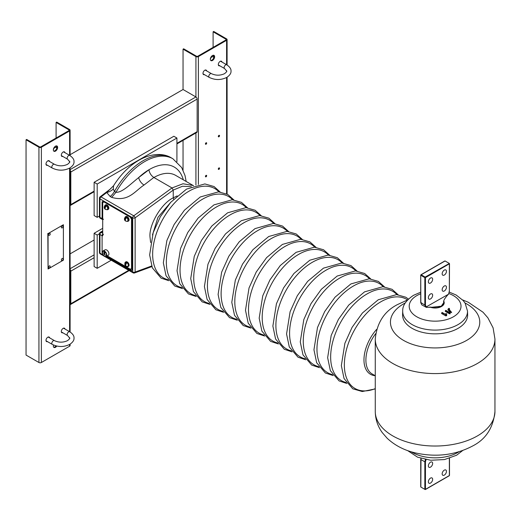 <?xml version="1.0" encoding="UTF-8"?>
<svg xmlns="http://www.w3.org/2000/svg" width="521" height="521" viewBox="0 0 521 521"><rect width="100%" height="100%" fill="white"/><g stroke="black" fill="none" stroke-linecap="round" stroke-linejoin="round"><path stroke-width="0.78" d="M451.368 312.04L448.666 308.927L449.389 308.51L449.03 308.302L448.125 308.966L450.834 312.072L449.825 312.659L445.833 310.353L445.475 310.562L449.643 312.971L451.368 312.04L451.609 312.678L451.238 312.255M445.475 310.562L445.286 311.376L449.454 313.785L450.19 313.785L450.007 312.971M448.125 308.966L447.891 309.741L450.222 312.424M449.2 309.546L449.577 309.324L449.389 308.51M405.247 302.962A44.669 25.79 0 0 0 403.521 303.906A44.669 25.79 0 0 0 403.521 340.376A44.669 25.79 0 0 0 466.692 340.376A44.669 25.79 0 0 0 464.966 302.962M402.707 311.03L402.59 314.71A32.523 18.776 0 0 0 422.381 332.339A32.523 18.776 0 0 0 458.102 328.341A32.523 18.776 0 0 0 467.624 314.71L467.506 311.03A32.406 18.71 180 0 1 458.018 324.609A32.406 18.71 180 0 1 422.427 328.601A32.406 18.71 180 0 1 402.707 311.03C402.486 305.534 406.093 300.291 413.537 295.309L420.721 292.196M445.663 314.918L445.891 314.632L442.153 312.476L442.316 312.984M446.666 315.7L446.399 314.99L441.795 312.685L441.606 313.499L445.774 315.908L446.666 315.7L446.666 313.714L445.624 313.714L445.624 314.482M442.342 313.075L441.606 313.499M113.565 185.723L113.285 189.025L114.457 191.396L115.988 192.282C122.018 192.77 130.081 184.467 138.677 177.576C139.394 180.67 141.165 183.158 144.004 185.059C134.626 191.233 128.472 202.226 111.676 197.374L110.139 196.489L106.74 192.51L113.565 185.723C120.631 174.555 129.058 166.062 138.846 160.253C152.497 152.529 164.441 153.474 171.37 157.896A56.372 32.549 120 0 0 143.184 160.683A56.372 32.549 120 0 0 114.457 191.396A10.843 6.259 -60 0 1 110.139 196.489M148.941 169.755A49.873 28.792 120 0 0 138.677 177.576L148.941 169.755A49.873 28.792 -60 0 1 149.319 169.533A49.873 28.792 -60 0 1 183.314 179.81A49.873 28.792 120 0 0 149.319 169.533A49.873 28.792 120 0 0 148.941 169.755C149.429 172.959 151.064 175.525 153.838 177.459L144.004 185.059M173.669 199.185L173.239 197.863L177.166 195.896M170.523 202.539L157.993 217.29L152.471 234.899M131.338 217.596L132.139 219.113L132.139 270.08L131.22 270.614L131.52 270.086L107.144 256.013M132.139 270.08L132.132 269.728M102.709 219.634L102.103 218.755L102.103 201.77L103.321 201.419M103.021 201.243L131.487 217.713M102.103 201.77L102.709 201.777L102.709 218.761L103.51 219.374M191.35 186.668L182.487 186.251L173.239 190.074L173.239 197.863C161.725 203.021 148.947 224.421 149.983 236.801L150.621 242.532M113.285 189.025A10.843 8.082 -18.3 0 1 106.74 192.51L100.983 196.899L133.741 215.811L172.015 187.951L173.239 190.074M172.015 187.951L183.014 183.757L193.18 185.509M172.008 187.951L153.916 177.505A43.367 25.034 120 0 1 175.603 175.356L193.623 185.776M102.513 253.864L102.266 252.796M103.477 234.261A1.302 0.749 120 0 0 102.709 235.746L102.709 202.643L103.953 201.927L130.309 217.159L131.533 219.282L131.533 268.497L132.015 268.224L131.227 268.68M442.16 273.812A3.035 1.752 -60 0 1 443.482 270.757A3.035 1.752 -60 0 1 445.82 269.943A3.035 1.752 -60 0 1 446.451 271.33A3.035 1.752 -60 0 1 445.129 274.385A3.035 1.752 -60 0 1 442.785 275.199A3.035 1.752 -60 0 1 442.16 273.812M442.16 289.741A3.035 1.752 -60 0 1 443.482 286.687A3.035 1.752 -60 0 1 445.82 285.873A3.035 1.752 -60 0 1 446.451 287.266A3.035 1.752 -60 0 1 445.129 290.321A3.035 1.752 -60 0 1 442.785 291.135A3.035 1.752 -60 0 1 442.16 289.741M428.36 297.712A3.035 1.752 -60 0 1 429.682 294.658A3.035 1.752 -60 0 1 432.026 293.844A3.035 1.752 -60 0 1 432.651 295.231A3.035 1.752 -60 0 1 431.329 298.286A3.035 1.752 -60 0 1 428.991 299.1A3.035 1.752 -60 0 1 428.36 297.712M424.55 276.742A3.035 1.752 120 0 0 424.244 277.276M428.36 281.776A3.035 1.752 -60 0 1 429.682 278.722A3.035 1.752 -60 0 1 432.026 277.908A3.035 1.752 -60 0 1 432.651 279.295A3.035 1.752 -60 0 1 431.329 282.356A3.035 1.752 -60 0 1 428.991 283.163A3.035 1.752 -60 0 1 428.36 281.776M443.775 302.597L441.241 306.205L431.707 307.273L426.458 307.344L425.449 305.156L424.836 305.156L426.191 307.312M446.451 471.388A3.035 1.752 120 0 0 445.82 469.994A3.035 1.752 120 0 0 443.482 470.808A3.035 1.752 120 0 0 442.16 473.863A3.035 1.752 120 0 0 442.785 475.256A3.035 1.752 120 0 0 445.129 474.442A3.035 1.752 120 0 0 446.451 471.388M432.651 463.416A3.035 1.752 120 0 0 432.026 462.029A3.035 1.752 120 0 0 429.682 462.843A3.035 1.752 120 0 0 428.36 465.898A3.035 1.752 120 0 0 428.991 467.285A3.035 1.752 120 0 0 431.329 466.471A3.035 1.752 120 0 0 432.651 463.416M432.651 479.353A3.035 1.752 120 0 0 432.026 477.959A3.035 1.752 120 0 0 429.682 478.773A3.035 1.752 120 0 0 428.36 481.827A3.035 1.752 120 0 0 428.991 483.221A3.035 1.752 120 0 0 431.329 482.407A3.035 1.752 120 0 0 432.651 479.353M426.217 459.17L425.449 461.814L424.836 461.814L420.844 459.515L420.922 458.376M425.449 461.814L425.449 489.356L424.836 489.356L424.836 461.814L425.377 459.502M420.981 458.395L420.844 487.05L424.836 489.356M420.844 487.05L420.844 486.699M425.143 489.532L421.157 487.233M425.449 489.356L449.056 475.725M449.363 458.35L449.363 475.191M426.458 307.344L426.217 306.915L448.588 294.17L449.363 290.992M425.449 305.156L425.449 277.615L424.836 277.615L424.836 305.156L420.844 302.499M425.143 277.087L421.157 274.782L445.071 260.975L449.363 263.45L425.143 277.087L425.449 277.615L449.363 263.808L449.363 291.343L448.594 293.994L447.415 295.342C444.322 298.872 443.111 301.288 443.781 302.597M426.269 307.338L421.73 304.824L420.844 302.851L420.721 275.14L421.157 274.782L420.844 275.316L424.836 277.615M429.747 307.006A9.104 5.256 0 0 0 439.236 307.442A9.104 5.256 0 0 0 444.211 302.753A9.104 5.256 0 0 0 443.84 301.268M430.769 307.09A8.675 5.008 0 0 0 439.483 307.077A8.675 5.008 0 0 0 443.781 302.708M176.919 161.705L176.919 138.026L97.193 184.056L97.193 217.335L99.439 216.039M99.446 233.74L97.193 235.043L97.193 268.322L111.22 260.226M176.919 138.026L173.851 136.255L94.125 182.285L94.125 215.564L97.193 217.335M97.193 268.322L94.125 266.557L94.125 233.271L97.193 235.043M102.709 228.315L94.125 233.271M97.193 184.056L94.125 182.285M70.101 304.603A1.732 1.003 -120 0 0 70.459 304.524A1.732 1.003 -120 0 0 70.817 303.73L70.817 271.154A1.732 1.003 -120 0 0 70.101 269.455M70.101 303.71A0.866 0.501 -120 0 0 70.205 303.378L70.205 270.803A0.866 0.501 -120 0 0 70.101 270.347M70.101 253.87L94.125 239.999M70.713 270.51L70.205 270.803L70.817 271.154L94.125 257.7M70.101 303.437L70.817 303.73L128.7 270.314M70.101 154.724L183.047 89.514L195.929 96.952A1.732 1.003 60 0 1 197.153 99.075L197.153 131.65A1.732 1.003 60 0 1 196.795 132.445L176.919 143.92M70.101 205.463A1.732 1.003 -120 0 0 70.459 205.385A1.732 1.003 -120 0 0 70.817 204.59L70.817 172.015A1.732 1.003 -120 0 0 70.101 170.308M70.101 204.571A0.866 0.501 -120 0 0 70.205 204.239L70.205 171.663A0.866 0.501 -120 0 0 70.101 171.201M70.713 171.37L70.205 171.663L70.817 172.015L197.153 99.075M70.101 204.297L70.817 204.59L94.125 191.135M218.924 167.944L218.924 167.944A0.866 0.501 -60 0 1 218.312 169.006A0.866 0.501 -60 0 1 218.69 168.133A0.866 0.501 -60 0 1 219.361 167.899A0.866 0.501 -60 0 1 219.536 168.296A0.866 0.501 -60 0 1 219.159 169.169A0.866 0.501 -60 0 1 218.494 169.403A0.866 0.501 -60 0 1 218.312 169.006M206.049 175.382L206.049 175.382A0.866 0.501 -60 0 1 205.437 176.443A0.866 0.501 -60 0 1 205.815 175.57A0.866 0.501 -60 0 1 206.479 175.336A0.866 0.501 -60 0 1 206.661 175.733A0.866 0.501 -60 0 1 206.283 176.606A0.866 0.501 -60 0 1 205.613 176.84A0.866 0.501 -60 0 1 205.437 176.443M206.049 142.806L206.049 142.806A0.866 0.501 -60 0 1 205.437 143.868A0.866 0.501 -60 0 1 205.815 142.995A0.866 0.501 -60 0 1 206.479 142.761A0.866 0.501 -60 0 1 206.661 143.158A0.866 0.501 -60 0 1 206.283 144.03A0.866 0.501 -60 0 1 205.613 144.265A0.866 0.501 -60 0 1 205.437 143.868M218.924 135.369L218.924 135.369A0.866 0.501 -60 0 1 218.312 136.43A0.866 0.501 -60 0 1 218.69 135.558A0.866 0.501 -60 0 1 219.361 135.323A0.866 0.501 -60 0 1 219.536 135.721A0.866 0.501 -60 0 1 219.159 136.593A0.866 0.501 -60 0 1 218.494 136.828A0.866 0.501 -60 0 1 218.312 136.43M203.841 74.282A2.605 1.504 -60 0 1 203.249 74.353M204.453 74.633A2.605 1.504 -60 0 1 203.522 74.594A2.605 1.504 -60 0 1 202.982 73.402A2.605 1.504 -60 0 1 204.115 70.784A2.605 1.504 -60 0 1 206.121 70.088A2.605 1.504 -60 0 1 206.622 70.882M213.669 55.252A3.035 1.752 -60 0 1 214.02 56.411A3.035 1.752 -60 0 1 212.894 59.244A3.035 1.752 -60 0 1 210.692 60.403M214.632 56.763A3.035 1.752 -60 0 1 213.31 59.817A3.035 1.752 -60 0 1 210.966 60.631A3.035 1.752 -60 0 1 210.341 59.244A3.035 1.752 -60 0 1 211.663 56.19A3.035 1.752 -60 0 1 214.007 55.376A3.035 1.752 -60 0 1 214.632 56.763M183.659 49.508L183.659 48.798L196.541 56.235A0.866 0.501 -0 0 0 197.765 56.235L225.977 39.948A0.866 0.501 -0 0 0 226.231 39.589A0.866 0.501 -0 0 0 225.977 39.238L213.102 31.801L213.102 47.378M213.102 55.272L213.102 56.913M183.047 89.514L183.047 49.15L195.929 56.587A1.732 1.003 -0 0 0 198.384 56.587L226.589 40.299A1.732 1.003 -0 0 0 227.097 39.589A1.732 1.003 -0 0 0 226.589 38.88L213.714 31.449L213.102 31.801M213.714 31.449L213.714 32.152M183.047 170.146L183.047 140.383M183.047 49.15L183.659 48.798M225.977 39.238L225.977 39.948L226.589 40.299L226.589 38.88M196.541 56.235L195.929 56.587L195.929 96.952L70.101 169.599M205.775 69.977A2.605 1.504 -60 0 1 206.01 70.524M219.79 65.783A2.605 1.504 -60 0 1 218.312 64.552A2.605 1.504 -60 0 1 219.966 61.485A2.605 1.504 -60 0 1 221.953 62.032M221.112 61.126A2.605 1.504 -60 0 1 221.34 61.673M219.172 65.431A2.605 1.504 -60 0 1 218.579 65.503M62.175 332.405A2.605 1.504 -60 0 1 61.582 332.476M62.787 332.756A2.605 1.504 -60 0 1 61.849 332.717A2.605 1.504 -60 0 1 61.315 331.525A2.605 1.504 -60 0 1 62.448 328.907A2.605 1.504 -60 0 1 64.454 328.21A2.605 1.504 -60 0 1 64.956 328.998M62.175 156.072A2.605 1.504 -60 0 1 61.582 156.144M62.787 156.424A2.605 1.504 -60 0 1 61.849 156.385A2.605 1.504 -60 0 1 61.315 155.193A2.605 1.504 -60 0 1 62.448 152.575A2.605 1.504 -60 0 1 64.454 151.878A2.605 1.504 -60 0 1 64.956 152.673M56.021 345.885A3.035 1.752 -60 0 1 53.696 347.201M56.763 346.061A3.035 1.752 -60 0 1 53.969 347.435A3.035 1.752 -60 0 1 53.344 346.042A3.035 1.752 -60 0 1 53.5 345.013M56.665 145.893A3.035 1.752 -60 0 1 57.023 147.052A3.035 1.752 -60 0 1 55.89 149.885A3.035 1.752 -60 0 1 53.696 151.044M57.636 147.404A3.035 1.752 -60 0 1 56.307 150.458A3.035 1.752 -60 0 1 53.969 151.272A3.035 1.752 -60 0 1 53.344 149.885A3.035 1.752 -60 0 1 54.666 146.831A3.035 1.752 -60 0 1 57.004 146.017A3.035 1.752 -60 0 1 57.636 147.404M26.662 140.149L26.662 139.439L39.544 146.876A0.866 0.501 -0 0 0 40.768 146.876L68.98 130.589A0.866 0.501 -0 0 0 69.234 130.23A0.866 0.501 -0 0 0 68.98 129.879L56.099 122.442L56.099 138.026M56.099 145.919L56.099 147.56M40.768 147.456L40.768 146.876L41.38 147.228L69.593 130.94A1.732 1.003 -0 0 0 70.101 130.23A1.732 1.003 -0 0 0 69.593 129.527L56.711 122.09L56.099 122.442M56.711 122.09L56.711 122.8M70.101 344.173L70.101 345.514A1.732 1.003 180 0 1 69.593 346.218L41.38 362.505A1.732 1.003 180 0 1 38.932 362.505L26.05 355.075L26.05 139.791L26.662 139.439M68.98 130.589L68.98 129.879L69.593 129.527M26.05 139.791L38.932 147.228A1.732 1.003 -0 0 0 41.38 147.228L41.38 362.505M64.109 151.767A2.605 1.504 -60 0 1 64.343 152.314M64.109 328.1A2.605 1.504 -60 0 1 64.343 328.647M47.457 341.607A2.605 1.504 -60 0 1 45.985 340.376A2.605 1.504 -60 0 1 47.639 337.308A2.605 1.504 -60 0 1 49.625 337.855M47.457 165.281A2.605 1.504 -60 0 1 45.985 164.05A2.605 1.504 -60 0 1 47.639 160.976A2.605 1.504 -60 0 1 49.625 161.523M46.844 341.255A2.605 1.504 -60 0 1 46.252 341.327M48.779 336.95A2.605 1.504 -60 0 1 49.013 337.497M48.779 160.618A2.605 1.504 -60 0 1 49.013 161.171M46.844 164.923A2.605 1.504 -60 0 1 46.252 165.001M210.347 59.433A2.169 1.25 -60 0 1 211.35 57.349A2.169 1.25 -60 0 1 212.959 56.835L213.884 57.369M53.35 150.074A2.169 1.25 -60 0 1 54.353 147.99A2.169 1.25 -60 0 1 55.955 147.476L56.88 148.01M61.986 332.294A2.605 1.504 -60 0 1 61.517 332.378M63.992 328.087A2.605 1.504 -60 0 1 64.155 328.536M63.399 224.733L63.399 260.142L48.069 268.999L48.069 233.59L63.399 224.733L48.069 233.59M48.069 268.999L47.821 233.447M102.963 250.966L105.17 249.813A3.146 1.817 60 0 1 106.707 249.995A3.146 1.817 60 0 1 108.752 252.731A3.146 1.817 60 0 1 108.316 255.264L106.212 256.599A3.25 1.876 60 0 1 104.552 256.462A3.25 1.876 60 0 1 102.416 253.558A3.25 1.876 60 0 1 102.963 250.966A3.25 1.876 60 0 1 104.552 251.148A3.25 1.876 60 0 1 106.662 253.981A3.25 1.876 60 0 1 106.212 256.599M104.552 256.143A2.859 1.654 60 0 1 102.67 253.59A2.859 1.654 60 0 1 103.151 251.311A2.859 1.654 60 0 1 104.552 251.467A2.859 1.654 60 0 1 106.408 253.961A2.859 1.654 60 0 1 106.017 256.267A2.859 1.654 60 0 1 104.552 256.143M126.981 221.275A2.605 1.504 -120 0 0 128.049 221.288L128.544 221.008A2.605 1.504 -120 0 0 128.941 218.924A2.605 1.504 -120 0 0 125.939 216.502L125.45 216.782A2.605 1.504 -120 0 0 124.923 217.713M128.049 221.288A2.605 1.504 -120 0 0 128.453 219.204A2.605 1.504 -120 0 0 125.45 216.782M125.88 218.006A1.387 0.801 -120 0 0 125.789 218.716M106.74 209.592A2.605 1.504 -120 0 0 107.814 209.605L108.303 209.325A2.605 1.504 -120 0 0 108.7 207.241A2.605 1.504 -120 0 0 105.704 204.818L105.209 205.098A2.605 1.504 -120 0 0 104.688 206.029M107.814 209.605A2.605 1.504 -120 0 0 108.212 207.521A2.605 1.504 -120 0 0 105.209 205.098M105.9 209.546A2.175 1.257 -60 0 1 105.756 209.514A2.214 2.214 0 0 0 107.085 209.514A2.175 1.257 -120 0 0 107.6 207.833A2.175 1.257 -120 0 0 106.147 205.788A2.175 1.257 -120 0 0 104.929 205.775A2.214 2.214 0 0 0 104.929 209.038A2.175 1.257 120 0 1 105.346 206.186A1.902 1.101 60 0 1 105.62 206.309A1.387 0.801 -120 0 0 105.555 207.032M126.557 266.361A2.605 1.504 -120 0 0 128.049 266.609L128.544 266.329A2.605 1.504 -120 0 0 128.941 264.245A2.605 1.504 -120 0 0 125.939 261.822L125.45 262.102A2.605 1.504 -120 0 0 124.923 263.522M128.049 266.609A2.605 1.504 -120 0 0 128.453 264.531A2.605 1.504 -120 0 0 125.45 262.102M125.014 218.911A2.019 1.166 -120 0 0 125.411 219.888M125.789 217.264A2.019 1.166 -120 0 1 126.616 217.316L126.382 217.602M125.327 218.247A2.019 1.166 -120 0 0 125.554 219.25M127.801 220.754A2.019 1.166 -120 0 0 128.081 219.217A2.019 1.166 -120 0 0 126.89 217.478L126.655 217.791M104.773 207.228A2.019 1.166 -120 0 0 105.17 208.205M105.548 205.58A2.019 1.166 -120 0 1 106.375 205.632L106.141 205.919M105.086 206.563A2.019 1.166 -120 0 0 105.32 207.566M107.567 209.071A2.019 1.166 -120 0 0 107.84 207.527A2.019 1.166 -120 0 0 106.649 205.795L106.414 206.101M126.134 221.23A2.175 1.257 -60 0 1 125.991 221.197A2.214 2.214 0 0 0 127.326 221.197A2.175 1.257 -120 0 0 127.84 219.517A2.175 1.257 -120 0 0 126.382 217.472A2.175 1.257 -120 0 0 125.164 217.459A2.214 2.214 0 0 0 125.164 220.722A2.175 1.257 120 0 0 125.587 220.911A1.902 1.101 60 0 0 125.633 220.95M124.955 219.087A2.175 1.257 -120 0 0 125.398 220.044M125.991 221.197A2.175 1.257 -60 0 1 126.134 218.188A1.902 1.101 60 0 0 125.861 217.993A1.902 1.101 60 0 0 125.587 217.869A2.175 1.257 120 0 0 125.164 220.722M104.714 207.404A2.175 1.257 -120 0 0 105.157 208.361M105.392 209.266A1.902 1.101 60 0 1 105.346 209.227A2.175 1.257 120 0 1 104.929 209.038M105.62 206.309A1.902 1.101 60 0 1 105.9 206.505A2.175 1.257 -60 0 0 105.756 209.514M126.505 266.342A2.175 1.257 -60 0 1 126.362 266.309A2.214 2.214 0 0 0 127.691 266.309A2.175 1.257 -120 0 0 128.205 264.622A2.175 1.257 -120 0 0 126.753 262.577A2.175 1.257 -120 0 0 125.535 262.564A2.214 2.214 0 0 0 125.535 265.827A2.175 1.257 120 0 0 125.952 266.023L125.952 265.99M125.952 264.284L125.952 262.981A2.175 1.257 120 0 0 125.535 265.827M125.952 262.981A1.902 1.101 60 0 1 126.232 263.105A1.902 1.101 60 0 1 126.505 263.3A2.175 1.257 -60 0 0 126.362 266.309M104.949 253.037L104.949 251.747A2.175 1.257 120 0 0 104.526 254.587A2.175 1.257 120 0 0 104.949 254.776M105.502 255.095A2.175 1.257 -60 0 1 105.353 255.069A2.175 1.257 -60 0 1 105.405 252.184M62.885 225.997A1.237 1.237 0 0 1 61.784 227.911A1.146 0.664 -60 0 1 61.361 227.332A1.146 0.664 -60 0 1 61.973 226.068A1.146 0.664 -60 0 1 62.885 225.997A1.146 0.664 -60 0 1 62.982 226.394M50.003 233.434A1.237 1.237 0 0 1 48.902 235.342A1.146 0.664 -60 0 1 48.479 234.763A1.146 0.664 -60 0 1 49.091 233.506A1.146 0.664 -60 0 1 50.003 233.434A1.146 0.664 -60 0 1 50.107 233.825M50.003 266.01A1.237 1.237 0 0 1 48.902 267.918A1.146 0.664 -60 0 1 48.479 267.338A1.146 0.664 -60 0 1 49.091 266.081A1.146 0.664 -60 0 1 50.003 266.01A1.146 0.664 -60 0 1 50.107 266.4M62.885 258.572A1.237 1.237 0 0 1 61.784 260.487A1.146 0.664 -60 0 1 61.361 259.907A1.146 0.664 -60 0 1 61.973 258.644A1.146 0.664 -60 0 1 62.885 258.572A1.146 0.664 -60 0 1 62.982 258.97M132.015 219.009L131.533 219.282M107.287 255.915L130.309 269.207L131.533 268.497M449.643 312.971L449.454 313.785M494.95 411.479C493.322 427.63 485.982 439.079 472.931 445.833C455.621 455.028 436.663 457.438 416.064 453.062C404.609 450.489 394.99 445.566 387.201 438.291L382.342 432.704C377.745 426.393 375.38 419.314 375.263 411.479A59.843 34.549 0 0 0 412.202 443.397A59.843 34.549 0 0 0 477.425 435.908A59.843 34.549 0 0 0 494.95 411.479L494.95 339.028A59.843 34.549 180 0 1 477.425 363.463A59.843 34.549 180 0 1 412.202 370.952A59.843 34.549 180 0 1 375.263 339.028C376.891 322.877 384.231 311.428 397.282 304.674L407.611 299.92M375.687 333.635A30.355 17.525 120 0 0 372.189 373.98L375.263 375.752M375.192 375.713A31.468 18.17 -60 0 1 363.984 358.923A31.468 18.17 -60 0 1 376.637 329.37M375.263 388.646A51.514 29.743 -60 0 1 344.459 361.665A51.514 29.743 -60 0 1 380.779 301.828A51.514 29.743 -60 0 1 407.578 299.927M346.185 382.499A51.514 29.743 -60 0 1 332.346 343.385A51.514 29.743 -60 0 1 367.084 293.922A51.514 29.743 -60 0 1 396.924 294.625M332.496 374.592A51.514 29.743 -60 0 1 318.657 335.478A51.514 29.743 -60 0 1 353.394 286.016A51.514 29.743 -60 0 1 383.228 286.719M318.8 366.686A51.514 29.743 -60 0 1 304.961 327.579A51.514 29.743 -60 0 1 339.699 278.11A51.514 29.743 -60 0 1 369.532 278.813M305.111 358.78A51.514 29.743 -60 0 1 291.272 319.673A51.514 29.743 -60 0 1 326.009 270.204A51.514 29.743 -60 0 1 355.843 270.907M291.415 350.874A51.514 29.743 -60 0 1 277.576 311.766A51.514 29.743 -60 0 1 312.313 262.297A51.514 29.743 -60 0 1 342.147 263.001M277.726 342.968A51.514 29.743 -60 0 1 263.88 303.86A51.514 29.743 -60 0 1 298.624 254.391A51.514 29.743 -60 0 1 328.458 255.095M264.03 335.068A51.514 29.743 -60 0 1 250.191 295.954A51.514 29.743 -60 0 1 284.928 246.485A51.514 29.743 -60 0 1 314.762 247.195M250.34 327.162A51.514 29.743 -60 0 1 236.495 288.048A51.514 29.743 -60 0 1 271.239 238.585A51.514 29.743 -60 0 1 301.073 239.289M236.645 319.256A51.514 29.743 -60 0 1 222.806 280.142A51.514 29.743 -60 0 1 257.543 230.679A51.514 29.743 -60 0 1 287.377 231.383M222.955 311.35A51.514 29.743 -60 0 1 209.11 272.236A51.514 29.743 -60 0 1 243.854 222.773A51.514 29.743 -60 0 1 273.688 223.476M209.26 303.443A51.514 29.743 -60 0 1 195.421 264.329A51.514 29.743 -60 0 1 230.158 214.867A51.514 29.743 -60 0 1 259.992 215.57M195.564 295.537A51.514 29.743 -60 0 1 181.725 256.43A51.514 29.743 -60 0 1 216.462 206.961A51.514 29.743 -60 0 1 246.303 207.664M181.875 287.631A51.514 29.743 -60 0 1 168.036 248.524A51.514 29.743 -60 0 1 202.773 199.055A51.514 29.743 -60 0 1 232.607 199.758M420.721 293.772A25.9 14.953 0 0 0 416.787 295.635A25.9 14.953 0 0 0 416.787 316.781A25.9 14.953 0 0 0 453.42 316.781A25.9 14.953 0 0 0 448.913 293.551M411.245 451.785A32.406 18.71 0 0 0 458.018 452.358A32.406 18.71 0 0 0 458.968 451.785M445.963 315.094L445.774 315.908M111.676 197.374L115.988 192.282A56.372 32.549 -60 0 1 144.721 161.569A56.372 32.549 -60 0 1 172.907 158.775L171.37 157.896M168.179 279.725A51.514 29.743 -60 0 1 154.34 240.617A51.514 29.743 -60 0 1 189.077 191.148A51.514 29.743 -60 0 1 218.911 191.852M131.22 270.614L106.564 256.378M102.709 231.5L101.178 232.386L102.709 233.271M106.082 256.671L132.705 272.04L132.705 217.804L99.947 198.892A1.732 1.003 180 0 1 99.439 198.182A1.732 1.732 0 0 1 100.123 196.808A1.732 0.834 -127.3 0 1 100.983 196.899A1.732 1.003 120 0 0 99.947 198.892L99.947 217.511L102.709 218.761M100.312 218.306A1.732 1.732 0 0 1 99.439 216.808A1.732 1.003 180 0 0 99.947 217.511A1.732 1.003 120 0 0 100.312 218.306L102.709 219.654M173.239 190.087L135.128 217.824L135.128 272.06L151.618 265.997M133.741 215.811A1.732 0.808 53.9 0 1 135.128 217.824A1.732 1.003 -0 0 1 132.705 217.804A1.732 1.003 120 0 1 133.741 215.811M105.144 256.716L133.07 272.835A1.732 1.003 120 0 1 132.705 272.04A1.732 1.003 180 0 0 135.128 272.06A1.732 1.12 69.8 0 1 134.535 272.965L151.839 266.596M102.096 252.737L102.096 235.746L99.947 234.509A1.732 1.003 120 0 1 101.178 232.386A1.732 1.003 60 0 0 100.312 232.301A1.732 1.732 0 0 0 99.439 233.799A1.732 1.003 0 0 0 99.947 234.509L99.947 253.128A1.732 1.003 120 0 0 100.312 253.922A1.732 1.732 0 0 1 99.439 252.425A1.732 1.003 0 0 0 99.947 253.128L103.015 254.899M102.709 234.17A1.732 1.003 -60 0 0 102.096 235.746L102.709 235.746M420.844 459.502L420.844 459.164M449.363 291.343L449.493 263.633M449.363 263.808L449.363 263.45M70.101 304.147L70.817 303.73M94.125 254.867L70.101 268.738M70.101 205.007L70.817 204.59M176.919 143.334L197.153 131.65M226.589 193.832L226.589 77.499M226.589 71.611L226.589 70.596M226.589 64.708L226.589 40.299M195.929 132.946L195.929 185.04M198.384 56.587L198.384 184.447M69.593 346.218L69.593 344.472M69.593 338.585L69.593 337.569M69.593 331.675L69.593 168.14M69.593 162.252L69.593 161.243M69.593 155.349L69.593 130.94M39.544 147.456L39.544 146.876M38.932 147.228L38.932 362.505M209.253 77.408C215.088 80.227 220.924 80.227 226.759 77.408C229.787 75.35 231.207 73.246 231.018 71.103C231.207 68.961 229.787 66.857 226.759 64.799A2.169 1.25 -60 0 0 225.085 65.379A2.169 1.25 -60 0 0 224.141 67.561A2.169 1.25 -60 0 0 224.59 68.557L226.681 71.103C227.176 71.201 226.479 72.048 224.59 73.65C220.201 75.682 215.811 75.682 211.422 73.65A2.169 1.25 120 0 0 209.755 74.229A2.169 1.25 120 0 0 208.804 76.418A2.169 1.25 120 0 0 209.253 77.408L203.014 73.806M52.256 344.381C58.092 347.201 63.927 347.201 69.755 344.381C72.784 342.323 74.203 340.22 74.015 338.077C74.203 335.934 72.784 333.831 69.755 331.773A2.169 1.25 -60 0 0 68.088 332.352A2.169 1.25 -60 0 0 67.137 334.534A2.169 1.25 -60 0 0 67.587 335.531L69.677 338.077C70.172 338.175 69.475 339.021 67.587 340.623C63.204 342.655 58.814 342.655 54.425 340.623A2.169 1.25 120 0 0 52.751 341.203A2.169 1.25 120 0 0 51.807 343.385A2.169 1.25 120 0 0 52.256 344.381L46.017 340.78M52.256 168.049C58.092 170.868 63.927 170.868 69.755 168.049C72.784 165.991 74.203 163.894 74.015 161.744C74.203 159.602 72.784 157.498 69.755 155.44A2.169 1.25 -60 0 0 68.088 156.026A2.169 1.25 -60 0 0 67.137 158.208A2.169 1.25 -60 0 0 67.587 159.198L69.677 161.744C70.172 161.842 69.475 162.695 67.587 164.297C63.204 166.323 58.814 166.323 54.425 164.297A2.169 1.25 120 0 0 52.751 164.877A2.169 1.25 120 0 0 51.807 167.059A2.169 1.25 120 0 0 52.256 168.049L46.017 164.447M375.263 411.479L375.263 339.028M408.444 299.08L405.748 297.211L396.579 294.606L378.266 299.757L362.427 312.978L352.079 327.37L344.882 343.313L341.34 365.599L344.055 378.552L352.763 388.803L362.225 391.525L375.263 388.94M398.122 294.736L392.053 289.305L382.883 286.7L364.57 291.851L348.738 305.078L338.383 319.464L331.193 335.407L327.644 357.693L330.36 370.646L339.073 380.897L346.882 383.482M384.426 286.83L378.363 281.405L369.194 278.794L350.88 283.945L335.042 297.172L324.694 311.558L317.497 327.501L313.948 349.786L316.664 362.74L325.378 372.99L333.193 375.576M370.737 278.924L364.667 273.499L355.498 270.887L337.185 276.039L321.353 289.266L310.998 303.652L303.808 319.594L300.259 341.88L302.975 354.834L311.688 365.084L319.497 367.67M357.041 271.018L350.978 265.593L341.802 262.981L323.495 268.133L307.657 281.36L297.309 295.746L290.112 311.688L286.563 333.974L289.279 346.927L297.992 357.185L305.801 359.764M343.352 263.112L337.282 257.687L328.113 255.075L309.8 260.226L293.968 273.453L283.613 287.839L276.423 303.782L272.874 326.074L275.589 339.028L284.303 349.278L292.112 351.857M329.656 255.205L323.593 249.78L314.417 247.175L296.104 252.327L280.272 265.547L269.924 279.933L262.727 295.876L259.178 318.168L261.894 331.122L270.607 341.372L278.416 343.958M315.96 247.299L309.897 241.874L300.728 239.269L282.415 244.421L266.583 257.641L256.228 272.034L249.031 287.97L245.489 310.262L248.204 323.215L256.918 333.466L264.727 336.052M302.271 239.4L296.208 233.968L287.032 231.363L268.719 236.514L252.887 249.735L242.539 264.127L235.342 280.064L231.793 302.356L234.509 315.309L243.222 325.56L251.031 328.145M288.575 231.493L282.512 226.062L273.343 223.457L255.03 228.608L239.191 241.829L228.843 256.221L221.646 272.164L218.104 294.45L220.819 307.403L229.533 317.654L237.342 320.239M274.886 223.587L268.816 218.156L259.647 215.551L241.334 220.702L225.502 233.929L215.153 248.315L207.957 264.258L204.408 286.543L207.124 299.497L215.837 309.748L223.646 312.333M261.19 215.681L255.127 210.256L245.958 207.645L227.644 212.796L211.806 226.023L201.458 240.409L194.261 256.352L190.719 278.637L193.434 291.591L202.141 301.841L209.956 304.427M247.501 207.775L241.431 202.35L232.262 199.738L213.949 204.89L198.117 218.117L187.768 232.503L180.572 248.445L177.023 270.731L179.738 283.685L188.452 293.935L196.261 296.521M233.805 199.869L227.742 194.444L218.573 191.832L200.259 196.984L184.421 210.21L174.073 224.597L166.876 240.539L163.334 262.825L166.049 275.778L174.756 286.036L182.571 288.614M407.611 450.587L417.582 457.178L430.639 460.251L444.498 459.568L456.676 455.198L462.602 450.587M467.506 311.03L465.142 303.248L463.156 300.526L456.168 295.023L449.382 292.157M494.95 339.028L493.094 327.839L487.864 317.803L483.013 312.216L468.236 302.232L462.602 299.92M186.153 181.451L185.04 175.61L181.673 167.554L172.907 158.775M220.116 191.962L214.046 186.538L204.877 183.926L186.564 189.077L170.732 202.304L160.377 216.69L153.187 232.633L149.638 254.925L152.353 267.879L161.067 278.129L168.876 280.708M132.015 269.904L132.015 218.931M131.312 217.719L103.112 201.438M99.439 216.808L99.439 198.182M103.959 256.032L100.312 253.922M133.07 272.835A1.732 1.732 0 0 0 134.535 272.965M100.123 196.808L111.025 188.498M100.312 232.301L102.709 230.914M99.439 252.425L99.439 233.799M420.721 486.875L420.721 459.34M425.357 489.551L449.278 475.745M449.493 475.367L449.493 458.311M444.856 260.956L420.935 274.762M420.721 275.14L420.721 302.675M129.208 270.607L70.459 304.524M70.459 303.522L70.101 303.73M94.125 191.721L70.459 205.385M70.459 204.382L70.101 204.59M226.231 39.589L226.231 40.091M227.097 39.589L227.097 65.008M227.097 77.199L227.097 194.092M70.101 130.23L70.101 155.649M70.101 167.847L70.101 331.981M226.759 64.799L220.52 61.198M211.422 73.65L205.183 70.048M224.59 68.557L218.351 64.956M69.755 331.773L63.516 328.171M54.425 340.623L48.186 337.022M67.587 335.531L61.348 331.929M69.755 155.44L63.516 151.839M54.425 164.297L48.186 160.689M67.587 159.198L61.348 155.597M104.441 251.409A2.214 2.214 0 0 0 104.526 254.587M105.353 255.069A2.214 2.214 0 0 0 106.571 255.101"/></g></svg>
